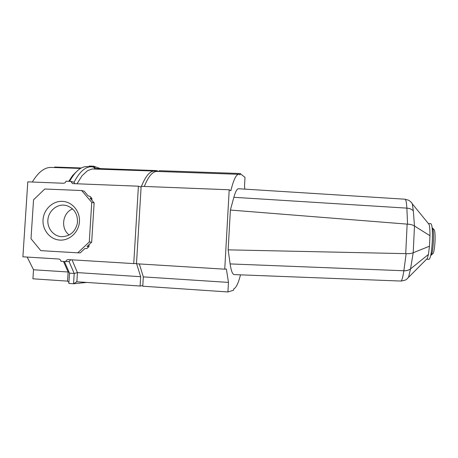 <?xml version="1.0" encoding="UTF-8"?>
<svg xmlns="http://www.w3.org/2000/svg" width="458" height="458" viewBox="0 0 458 458"><rect width="100%" height="100%" fill="white"/><g stroke="black" fill="none" stroke-linecap="round" stroke-linejoin="round"><path stroke-width="0.69" d="M59.912 240.095C50.162 239.62 42.296 230.093 43.035 219.794C43.63 209.489 52.647 200.844 62.38 201.348C72.124 201.692 80.179 211.195 79.452 221.62C78.868 232.057 69.656 240.725 59.912 240.095M63.662 205.11C55.779 204.692 48.439 211.642 47.878 219.995C47.208 228.342 53.472 236.139 61.361 236.683L61.653 236.706C70.057 236.351 75.312 231.817 77.419 223.103C77.98 214.161 74.299 208.293 66.376 205.499L63.662 205.11M72.633 208.894C62.437 212.718 60.342 228.748 69.238 234.988M77.013 183.784L82.091 175.683L87.598 170.634L92.144 168.973L154.489 171.034L156.447 171.464M141.459 186.32C145.633 176.015 149.978 170.92 154.489 171.034M138.408 186.2L73.108 183.629L72.393 183.486L70.853 181.397L66.015 181.208C65.62 182.519 64.784 183.2 63.496 183.252L27.795 181.843L22.9 256.806L58.67 258.999C59.941 259.188 60.691 259.949 60.92 261.295L65.769 261.598C66.107 260.407 66.868 259.738 68.059 259.589L133.742 263.602L138.408 186.2L141.093 187.122M156.676 171.447L156.728 170.599L96.128 168.452M156.728 170.599L158.703 171.51M142.793 285.637L140.108 286.032L76.864 281.762L77.436 272.607L72.02 259.818M140.108 286.032L140.669 276.706L77.436 272.607L74.202 273.46L69.072 261.529L70.79 259.743M140.669 276.706L136.621 263.774M136.501 263.505L133.742 263.602M27.177 257.07L33.52 269.756L32.93 278.796L67.549 281.132L68.923 282.237M80.442 168.447L51.302 167.428C44.575 167.239 38.249 172.105 32.329 182.021M81.324 167.977L54.622 167.05L54.594 167.542M67.549 281.132L68.127 272L33.52 269.756M81.656 190.534L44.781 189.011L33.543 199.803L31.007 238.744L40.802 250.641L77.74 252.827L89.276 242.001L91.743 202.39L81.656 190.534L84.129 191.152L88.199 195.932L90.112 196.385L91.944 198.537L91.84 200.215M89.075 244.589L88.949 246.587L86.854 248.551L84.907 248.494L80.259 252.862L77.74 252.827M75.61 172.511L72.513 175.632L68.792 181.316M88.949 246.587L87.02 246.513L91.686 242.133L94.13 202.905L90.043 198.102L91.944 198.537M89.276 242.001L91.686 242.133M91.743 202.39L94.13 202.905M86.739 282.426L73.555 283.771L76.864 281.762M69.496 273.157L68.849 283.45L73.555 283.771L74.202 273.46L69.496 273.157L64.395 261.512M63.49 261.455L68.127 272L69.084 272.207M69.072 261.529L65.769 261.598M74.831 183.698L74.036 182.273L70.853 181.397M74.036 182.273C79.572 171.733 85.434 166.569 91.606 166.764L93.615 167.141L95.092 168.956M69.616 181.351C75.181 171.292 81.026 166.38 87.14 166.609L91.606 166.764M93.615 167.141L93.672 166.197L95.556 168.252M89.15 166.683L89.19 166.042L93.672 166.197L100.468 168.641M138.196 235.298L139.404 215.203M240.496 274.846C238.366 283.244 236.11 287.916 233.723 288.866L233.649 290.189L227.929 291.958L228.462 282.403L226.372 269.001L224.746 269.178L229.206 189.778L230.855 190.74C233.534 179.748 236.196 174.275 238.841 174.315L157.042 171.447C152.646 171.338 148.403 176.336 144.322 186.435M228.462 282.403L143.32 276.878L142.759 286.21L227.929 291.958M159.201 171.527L159.252 170.691L240.147 173.508L240.072 174.813L238.841 174.315M224.746 269.178L136.484 263.768L141.144 186.309L229.206 189.778M240.147 173.508L244.996 177.389L244.52 185.965L244.864 189.131M143.32 276.878L139.335 263.94M433.938 229.538L434.361 229.985C435.014 231.828 435.226 235.635 435.008 241.395C434.665 247.492 434.052 251.494 433.171 253.406L432.707 253.806M430.72 255.438L431.339 254.992C432.335 252.827 433.028 248.247 433.417 241.263C433.669 234.662 433.434 230.311 432.701 228.221L432.129 227.718M429.965 235.727C429.982 230.065 429.678 226.281 429.049 224.368L428.419 223.55L430.846 223.659C432.18 224.643 432.673 230.454 432.318 241.08C431.631 252.266 430.537 258.352 429.037 259.343L426.61 259.211L427.32 258.455L428.419 254.453L429.472 246.221L429.965 235.727L414.479 226.012L413.208 252.742L410.545 268.886L408.588 277.164L407.471 278.47M234.29 274.605L400.899 281.052C401.803 281.006 402.794 277.588 403.859 270.804L406.149 253.658L405.725 253.64L407.139 224.122L407.563 224.145L406.876 208.132L233.849 197.301C235.452 191.559 237.038 188.702 238.612 188.736L238.652 188.736M234.25 274.605C232.527 274.445 231.153 270.884 230.128 263.923L403.864 270.752C406.572 270.827 408.799 270.186 410.551 268.835M230.128 263.923L228.153 249.85L230.385 210.05L233.849 197.301M411.336 202.447L412.315 203.856L413.322 210.829C411.713 209.232 409.561 208.333 406.876 208.132L406.876 208.132C406.486 202.304 405.88 199.333 405.055 199.213L238.612 188.736M228.153 249.85L405.725 253.64M230.385 210.05L407.139 224.122M429.472 246.221L413.208 252.742M405.055 199.213L408.696 200.266C410.752 201.68 411.954 202.877 412.315 203.856L429.049 224.368M413.322 210.829L414.479 226.012M414.444 225.989C412.944 224.97 410.649 224.357 407.563 224.145M413.173 252.753C411.582 253.469 409.246 253.772 406.149 253.658M96.483 169.008L96.518 168.504M139.146 219.474L138.459 230.975M403.859 270.804C406.567 270.878 408.794 270.237 410.545 268.886L428.419 254.453M76.663 281.756L76.314 281.79M72.822 183.601L72.393 183.486M433.171 253.406L431.339 254.992M434.361 229.985L432.701 228.221M427.32 258.455L406.956 278.939C406.441 279.838 404.42 280.542 400.899 281.052"/></g></svg>
